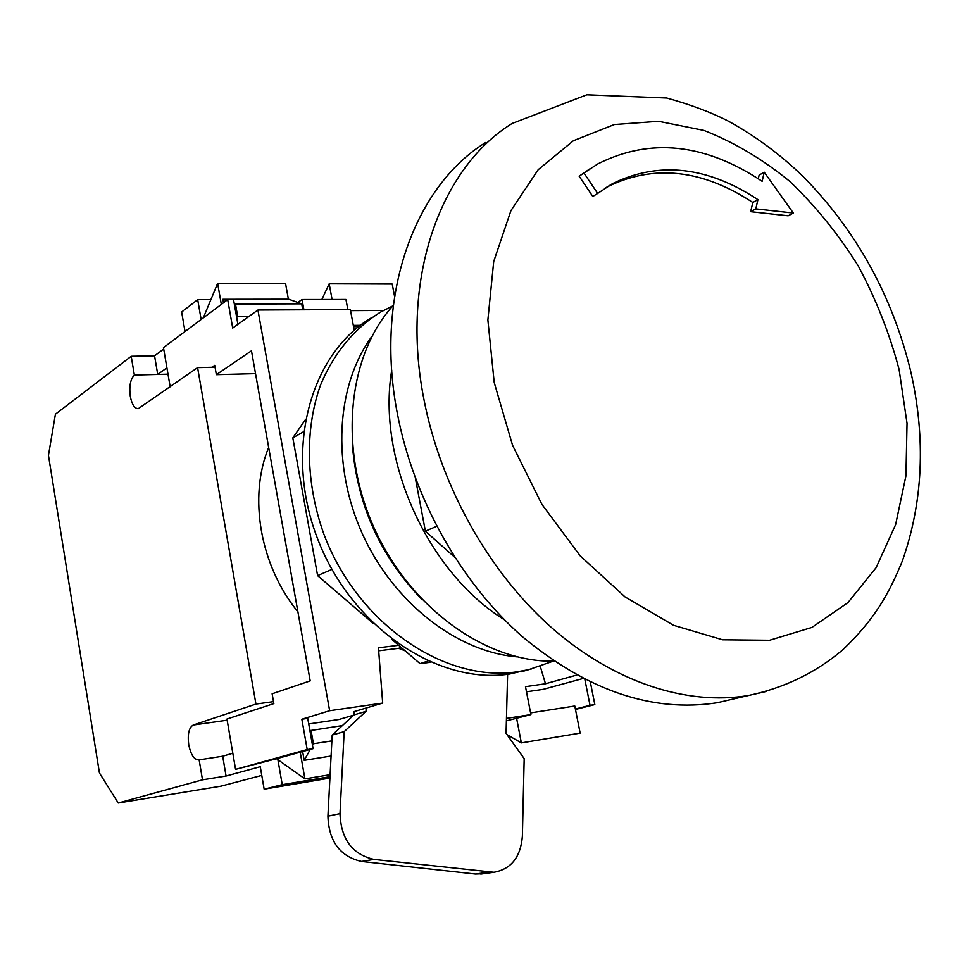<?xml version="1.0" encoding="UTF-8"?>
<svg xmlns="http://www.w3.org/2000/svg" width="969" height="969" viewBox="0 0 969 969"><rect width="100%" height="100%" fill="white"/><g stroke="black" fill="none" stroke-linecap="round" stroke-linejoin="round"><path stroke-width="1.45" d="M372.302 317.287C310.189 352.995 283.372 450.246 317.469 538.461C351.008 626.882 437.6 685.083 509.512 674.036L531.242 669.034M392.808 305.913L380.841 311.933C354.678 328.091 333.699 353.237 320.46 385.25C304.726 429.352 305.695 483.446 323.852 534.052C357.295 623.624 444.71 682.927 517.192 671.796L528.699 669.652L553.202 661.161M391.936 639.492L420.025 663.632L427.935 661.088M420.025 663.632L430.551 662.251M305.247 419.916L292.82 437.891L317.602 575.61L331.907 569.409M317.602 575.61L372.956 623.176M292.82 437.891L303.418 431.835M398.659 645.281L378.455 647.789L382.682 703.082L354.06 711.634L353.903 714.928L365.991 711.355L344.165 731.643L339.998 813.621C340.991 839.166 352.304 854.428 373.949 859.406L493.96 872.27C511.172 869.108 520.644 857.129 522.376 836.32L524.181 758.606L506.06 733.351L507.611 674.291M366.149 708.024L365.991 711.355M344.165 731.643L332.185 735.035L327.922 816.164L339.998 813.621M373.949 859.406L361.558 861.453L475.476 874.038L488.618 872.197M483.579 873.711L475.476 874.038M361.558 861.453C340.071 856.535 328.854 841.443 327.922 816.164M332.185 735.035L353.903 714.928M401.178 647.437L398.671 648.297L405.066 650.78M506.448 718.404L530.915 714.577L525.489 686.67L545.486 683.751L576.64 675.09M540.266 666.345L545.486 683.751M584.876 679.463L590.024 705.335L594.833 704.584L575.465 709.453M590.363 682.176L594.833 704.584M255.537 373.634L216.353 374.676L251.468 350.802L310.189 680.88L272.132 693.78L273.852 703.603L226.964 719.034L235.576 769.362L307.197 749.558L313.096 748.637L307.742 718.38L301.843 719.24L329.642 710.725L257.924 310.019L350.354 309.547L354.218 330.284M307.197 749.558L301.843 719.24M506.387 720.863L530.915 714.577M590.024 705.335L575.38 709.029L580.152 733.109L521.358 742.896L506.969 734.611M300.208 752.186L304.908 778.882L276.54 758.715L313.096 748.637M235.576 769.362L276.54 758.715M575.38 709.029L574.787 706.013L530.588 712.905M303.903 309.777L302.025 299.53L345.957 299.469L347.835 309.559M302.025 299.53L297.822 302.461M170.169 386.837L163.458 347.629L227.691 299.651L233.541 299.639L237.914 324.324M353.552 326.71L358.639 326.65M227.691 299.651L232.705 328.055L257.924 310.019M308.723 723.952L338.956 719.495L353.673 715.146M526.494 691.805L543.234 689.334L582.999 678.494M360.359 325.33L353.31 325.402M297.895 611.814C260.055 565.63 248.209 496.915 268.667 447.46M398.671 648.297L378.685 650.805M382.682 703.082L329.642 710.725M211.92 367.287L214.73 365.349L216.353 374.676M516.598 718.247L521.358 742.896M330.102 774.691L304.908 778.882M394.565 296.357L392.227 284.074L329.194 283.832L321.841 299.506M332.088 299.482L329.194 283.832M350.56 310.625L383.518 310.443M288.399 299.191L285.576 283.663L217.625 283.396L203.32 317.856M221.332 304.411L217.625 283.396M163.7 349.022L154.568 355.829L157.729 374.446L134.364 375.051C130.403 379.109 129.047 386.231 130.306 396.43C131.905 404.485 134.558 408.567 138.264 408.688L197.591 367.626L215.057 367.215M273.512 701.641L255.937 704.063L193.279 725.018C188.931 727.586 187.417 734.163 188.737 744.761C190.857 754.851 194.236 759.902 198.887 759.902L222.7 756.208L232.814 753.24M277.885 759.684L282.245 784.648L264.149 789.166L260.273 766.697L226.068 776.024L202.497 779.815L199.142 759.841M226.068 776.024L222.7 756.208M154.568 355.829L131.203 356.289L55.403 414.211L48.45 455.406L99.432 772.935L118.242 803.01L202.497 779.815M134.364 375.051L131.203 356.289M255.937 704.063L197.591 367.626M261.775 775.394L221.005 786.15L118.242 803.01M236.678 317.372L237.72 316.621L248.803 316.548M168 374.179L157.729 374.446L166.91 367.808M302.776 309.789L301.698 303.842L288.629 299.191L222.882 299.288L223.5 302.788M237.72 316.621L235.491 304.036L301.698 303.842M201.14 319.479L197.688 299.651L210.891 299.639M197.688 299.651L181.651 312.006L185.018 331.531M235.491 304.036L234.232 303.563M226.407 300.608L222.882 299.288M264.149 789.166L329.932 778.059M282.245 784.648L330.005 776.678M309.91 730.626L342.384 725.587M311.049 730.287L313.435 743.732L331.882 740.885M310.274 749.412L304.181 760.326L302.631 751.52M313.435 743.732L312.527 745.379M331.083 756.026L304.181 760.326M421.527 599.06C380.647 556.472 357.646 505.685 352.51 446.673C357.646 505.685 380.647 556.472 421.527 599.06M516.792 656.825C456.993 651.774 393.68 602.9 362.479 534.064C331.253 465.241 336.134 384.959 371.951 336.352M415.422 478.395L425.391 531.169L454.594 557.139M436.704 526.288L425.391 531.169M391.73 370.219C376.662 459.791 427.801 572.509 504.558 619.869M393.305 305.356C347.568 355.441 338.084 448.72 374.434 528.65C410.602 608.677 486.595 662.542 553.941 661.149M736.791 698.201L717.205 702.743C652.525 712.796 587.48 690.691 522.073 636.415C460.614 582.236 413.497 498.587 397.314 413.315C374.361 295.593 414.26 186.666 485.651 142.504M758.279 178.744L759.115 175.11L764.226 172.203L762.131 181.312C704.984 143.315 650.199 137.513 597.788 163.931L579.147 176.188L592.774 196.477L597.655 193.437L583.992 173.063M597.655 193.437L612.469 183.686C658.799 161.011 707.285 166.329 757.928 199.65L755.808 208.88L793.332 213.035L788.16 215.796L750.684 211.69L752.816 202.485C702.259 169.321 653.845 164.076 607.563 186.738L604.826 188.301M589.649 169.006L579.147 176.188M757.928 199.65L752.816 202.485M793.332 213.035L764.226 172.203M750.684 211.69L755.808 208.88M193.279 725.018L227.17 720.197M766.624 691.381L748.553 695.476C687.094 705.892 613.728 682.479 551.07 627.197C488.642 571.674 440.556 486.05 423.841 398.937C400.124 278.672 440.156 167.879 512.129 123.463L586.839 94.805L666.781 98.026C691.006 104.785 711.525 112.489 728.325 121.137C754.972 135.769 779.754 154.059 802.635 176.019C856.317 230.525 892.364 295.727 910.787 371.636M899.099 369.492L907.032 423.356L905.942 475.815L895.61 524.665L876.121 567.664L847.936 602.621L811.949 627.415L769.543 640.267L722.608 639.782L673.528 625.284L625.078 596.94L580.225 555.903L541.877 504.328L512.565 445.304L494.214 382.525L487.879 319.988L493.706 261.545L510.966 210.564L538.183 169.708L573.382 140.735L614.298 124.553L658.569 121.295L703.942 130.427C734.078 142.237 762.712 159.243 789.88 181.469C815.704 206.191 838.5 234.377 858.268 266.003C875.964 299.046 889.578 333.542 899.099 369.492M520.983 671.892L528.699 669.652M493.96 872.27L480.781 874.099M910.945 372.338C925.916 439.139 923.045 502.027 902.345 561.003C888.597 594.457 874.741 619.179 842.812 649.787C815.789 672.692 784.369 687.917 748.553 695.476L717.205 702.743M612.469 183.686L607.563 186.738"/></g></svg>
